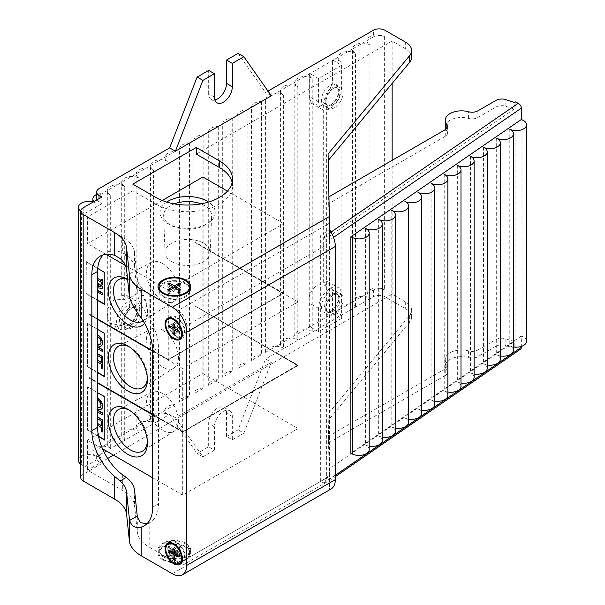 <?xml version="1.0" encoding="UTF-8"?>
<svg xmlns="http://www.w3.org/2000/svg" width="605" height="605" viewBox="0 0 605 605"><rect width="100%" height="100%" fill="white"/><g stroke="black" fill="none" stroke-linecap="round" stroke-linejoin="round"><path stroke-width="0.45" stroke-dasharray="3.02 2.27" d="M128.177 328.394A16.32 9.423 120 0 0 138.84 314.01A16.32 9.423 120 0 0 136.337 300.935A16.32 9.423 120 0 0 123.76 305.306A16.32 9.423 120 0 0 116.636 321.731A16.32 9.423 120 0 0 120.017 329.203A16.32 9.423 120 0 0 128.177 328.394M124.713 299.747L121.726 295.807L125.727 294.809L129.939 300.027L129.5 307.393L121.726 322.004L124.713 326.397L109.407 323.078L107.425 317.844L108.197 307.733L114.458 299.059L124.713 299.747L124.713 186.484A10.202 5.891 0 0 0 117.317 184.759A10.202 5.891 0 0 0 107.304 190.537L175.011 151.447L175.011 404.624A10.202 5.891 0 0 0 164.999 410.402A10.202 5.891 0 0 0 164.999 410.508A10.202 5.891 0 0 0 167.986 414.675A10.202 5.891 0 0 0 160.59 412.95A10.202 5.891 0 0 0 150.577 418.728A10.202 5.891 0 0 0 150.577 418.841A10.202 5.891 0 0 0 153.564 423.001A10.202 5.891 0 0 0 146.16 421.277A10.202 5.891 0 0 0 136.155 427.062A10.202 5.891 0 0 0 136.148 427.168A10.202 5.891 0 0 0 139.135 431.327A10.202 5.891 0 0 0 131.739 429.611A10.202 5.891 0 0 0 121.726 435.388A10.202 5.891 0 0 0 121.726 435.494A10.202 5.891 0 0 0 124.713 439.661A10.202 5.891 0 0 0 117.317 437.937A10.202 5.891 0 0 0 107.304 443.715A10.202 5.891 0 0 0 107.304 443.82A10.202 5.891 0 0 0 110.291 447.987A10.202 5.891 0 0 0 102.888 446.263A10.202 5.891 0 0 0 92.875 452.154A10.202 5.891 0 0 0 95.862 456.314A10.202 5.891 0 0 0 84.745 455.036A10.202 5.891 0 0 0 78.453 460.481M124.713 326.397L124.713 439.661M107.304 443.82L107.304 190.651A10.202 5.891 180 0 0 110.291 194.81L110.291 447.987M107.304 190.651A10.202 5.891 180 0 1 107.304 190.537L102.888 193.086A10.202 5.891 0 0 0 96.649 194.402M93.934 201.586A10.202 5.891 0 0 0 95.862 203.136L95.862 456.314M110.291 194.81A10.202 5.891 0 0 0 102.888 193.086L99.038 195.309A8.16 4.711 180 0 0 96.649 198.644M80.783 464.224A10.202 5.891 0 0 0 81.441 464.64L84.904 466.644L101.92 456.813L101.92 463.475L83.172 474.305A8.16 4.711 0 0 0 80.783 477.632M95.862 203.136A10.202 5.891 0 0 0 93.178 202.025M80.783 211.047A10.202 5.891 0 0 0 81.441 211.47L84.904 213.467L84.904 466.644M341.659 318.404L341.659 295.081A16.32 9.423 120 0 0 338.278 287.609A16.32 9.423 120 0 0 325.702 291.988A16.32 9.423 120 0 0 318.578 308.406L318.578 331.729L341.659 318.404L333.007 313.405L373.398 290.09A8.16 4.711 0 0 1 384.931 290.09L384.356 289.757A10.202 5.891 0 0 0 373.33 288.456A10.202 5.891 0 0 0 366.948 293.811A10.202 5.891 0 0 0 366.948 293.917A10.202 5.891 0 0 0 369.935 298.084A10.202 5.891 0 0 0 362.531 296.359A10.202 5.891 0 0 0 352.526 302.137A10.202 5.891 0 0 0 352.518 302.243A10.202 5.891 0 0 0 355.506 306.41A10.202 5.891 0 0 0 348.109 304.686A10.202 5.891 0 0 0 338.097 310.463A10.202 5.891 0 0 0 338.097 310.577A10.202 5.891 0 0 0 341.084 314.736A10.202 5.891 0 0 0 333.68 313.012A10.202 5.891 0 0 0 332.432 313.072L333.007 313.405L309.926 326.73L309.352 326.397A10.202 5.891 0 0 0 309.246 327.123A10.202 5.891 0 0 0 309.246 327.229A10.202 5.891 0 0 0 312.233 331.396A10.202 5.891 0 0 0 304.837 329.672A10.202 5.891 0 0 0 294.824 335.45A10.202 5.891 0 0 0 294.824 335.556A10.202 5.891 0 0 0 297.811 339.723A10.202 5.891 0 0 0 290.408 337.998A10.202 5.891 0 0 0 280.402 343.776A10.202 5.891 0 0 0 280.395 343.89A10.202 5.891 0 0 0 283.382 348.049A10.202 5.891 0 0 0 275.986 346.325A10.202 5.891 0 0 0 265.973 352.102A10.202 5.891 0 0 0 265.973 352.216A10.202 5.891 0 0 0 265.996 352.579L265.996 99.401A10.202 5.891 180 0 1 265.973 99.038A10.202 5.891 180 0 1 265.973 98.933L275.986 93.155A10.202 5.891 0 0 0 265.973 98.933L265.572 99.159L265.996 99.401M373.398 36.913A8.16 4.711 180 0 1 384.931 36.913L384.356 36.58A10.202 5.891 0 0 0 373.33 35.279A10.202 5.891 0 0 0 366.948 40.633L373.398 36.913L373.398 30.25M103.364 254.773A40.8 23.557 60 0 1 104.771 253.586A40.8 23.557 60 0 1 106.049 252.754A40.8 23.557 60 0 1 122.694 252.89L126.203 254.917A40.8 23.557 180 0 1 134.567 267.841L137.297 293.97C138.658 300.473 142.614 308.49 149.178 318.026A40.8 23.557 60 0 1 158.465 347.883L158.465 503.783A40.8 23.557 60 0 1 150.017 522.463A40.8 23.557 60 0 1 149.178 522.909L149.178 547.056L178.082 563.747A12.236 7.063 60 0 0 184.207 564.352L329.483 480.476L328.099 413.843L409.653 315.477A20.396 11.775 0 0 0 411.65 310.388A20.396 11.775 0 0 0 405.675 302.061L392.146 294.249L113.46 455.149M329.543 229.787L329.543 240.117L329.347 223.237L178.082 310.569L149.178 293.879A40.8 23.557 0 0 1 137.297 278.64L134.567 252.519A40.8 23.557 0 0 0 122.694 237.281L122.694 252.89M152.694 414.841L182.702 432.159L298.099 365.541L202.894 310.577L202.894 373.535L87.498 440.16L102.54 448.842M87.498 440.16L87.498 470.138L122.694 490.458A40.8 23.557 0 0 1 134.567 505.697L137.297 531.818A40.8 23.557 0 0 0 149.178 547.056M107.698 458.477L87.498 470.138M411.65 57.218A20.396 11.775 0 0 0 405.675 48.892L392.146 41.079L392.146 83.414M392.146 160.333L392.146 294.249M392.146 41.079L196.292 154.154M132.82 184.132L132.82 190.794L87.498 216.961L87.498 243.611L162.2 200.489M202.894 176.993L202.894 310.236L195.68 306.41L298.099 365.208L298.099 301.91L182.702 368.536L152.694 351.21L158.465 347.883M334.452 107.698A12.236 7.063 -60 0 1 325.793 102.706A12.236 7.063 -60 0 1 334.452 87.71A12.236 7.063 -60 0 1 343.103 92.709A12.236 7.063 -60 0 1 334.452 107.698M334.452 314.237A12.236 7.063 -60 0 1 325.793 309.238A12.236 7.063 -60 0 1 334.452 294.249A12.236 7.063 -60 0 1 343.103 299.248A12.236 7.063 -60 0 1 334.452 314.237M331.086 488.969A20.396 11.775 60 0 1 329.543 489.627L328.099 420.505L409.653 322.14A20.396 11.775 0 0 0 411.65 317.05A20.396 11.775 0 0 0 405.675 308.724L384.931 296.752A8.16 4.711 0 0 0 373.398 296.752L265.572 358.999L271.342 362.334L175.412 417.715L169.642 414.387L99.038 455.149A8.16 4.711 0 0 0 96.649 458.477A8.16 4.711 0 0 0 99.038 461.812L101.92 463.475M268.015 91.09L265.572 92.497L238.09 53.399M271.342 95.832L265.572 92.497M162.798 559.912A16.32 9.423 0 0 0 180.577 561.954A16.32 9.423 0 0 0 190.658 553.25A16.32 9.423 0 0 0 174.338 543.827A16.32 9.423 0 0 0 158.018 553.25A16.32 9.423 0 0 0 162.798 559.912M328.099 154.003L328.228 160.514M329.347 223.237L328.099 160.665M146.97 523.733L149.178 522.909M178.082 310.569A12.236 7.063 60 0 1 186.741 325.558L186.741 558.748A12.236 7.063 60 0 1 184.207 564.352M326.647 244.783L326.647 477.973L324.605 483.198A4.076 2.549 55.5 0 1 323.796 482.919L320.673 481.406L320.673 235.564L323.796 237.077A4.076 2.549 55.5 0 1 324.605 237.584L326.647 244.783L186.741 325.558M87.498 216.961L122.694 237.281M155.901 197.457L155.901 204.119L132.82 190.794M155.901 204.119A44.876 25.909 0 0 0 204.808 209.738A44.876 25.909 0 0 0 232.517 185.803A44.876 25.909 0 0 0 232.138 182.468M324.605 237.584L329.506 235.216M328.954 196.822L329.377 229.575L320.673 235.564M333.521 237.379L329.543 240.117L329.543 489.627M179.428 148.898L189.441 143.12A10.202 5.891 0 0 0 179.428 148.898L179.428 402.075A10.202 5.891 0 0 1 189.441 396.298L179.428 402.075M189.441 143.12L189.441 396.298M193.85 140.572L203.862 134.794A10.202 5.891 0 0 0 193.85 140.572L193.85 393.749A10.202 5.891 0 0 1 203.862 387.964L193.85 393.749M203.862 134.794L203.862 387.964M208.279 132.245L218.284 126.46A10.202 5.891 0 0 0 208.279 132.245L208.279 385.415A10.202 5.891 0 0 1 218.284 379.637L208.279 385.415M218.284 126.46L218.284 379.637M222.701 123.912L232.713 118.134A10.202 5.891 0 0 0 222.701 123.912L222.701 377.089A10.202 5.891 0 0 1 232.713 371.311L222.701 377.089M232.713 118.134L232.713 371.311M237.122 115.585L247.135 109.807A10.202 5.891 0 0 0 237.122 115.585L237.122 368.763A10.202 5.891 0 0 1 247.135 362.985L237.122 368.763M247.135 109.807L247.135 362.985M251.551 107.259L261.564 101.481A10.202 5.891 0 0 0 251.551 107.259L251.551 360.436A10.202 5.891 0 0 1 261.564 354.651L251.551 360.436M261.564 101.481L261.564 354.651M283.382 94.879A10.202 5.891 0 0 0 275.986 93.155L290.408 84.821A10.202 5.891 0 0 0 280.402 90.606A10.202 5.891 180 0 0 280.395 90.712A10.202 5.891 180 0 0 283.382 94.879L283.382 348.049M297.811 86.545A10.202 5.891 0 0 0 290.408 84.821L304.837 76.495A10.202 5.891 0 0 0 294.824 82.272A10.202 5.891 180 0 0 294.824 82.386A10.202 5.891 180 0 0 297.811 86.545L297.811 339.723M312.233 331.396L312.233 78.219A10.202 5.891 0 0 0 304.837 76.495L348.109 51.508A10.202 5.891 0 0 0 338.097 57.294A10.202 5.891 180 0 0 338.097 57.399A10.202 5.891 180 0 0 341.084 61.566L341.084 314.736M341.084 61.566A10.202 5.891 0 0 0 333.68 59.842A10.202 5.891 0 0 0 332.432 59.895L332.432 83.218L323.675 102.147L326.662 106.533L311.348 103.213L309.352 96.543L309.352 73.22A10.202 5.891 0 0 0 309.246 73.946A10.202 5.891 180 0 0 309.246 74.052A10.202 5.891 180 0 0 312.233 78.219M326.662 106.533L326.662 286.422L323.675 282.482L327.668 281.484L332.432 289.757L332.432 313.072M318.578 308.406L309.352 303.082C306.947 293.886 316.4 279.578 326.662 286.422M309.352 303.082L309.352 326.397M520.527 349.183A4.076 2.549 55.5 0 1 518.213 349.153L515.089 347.633L514.174 348.268L505.825 345.485A8.16 4.711 0 0 0 495.979 346.234L477.882 356.685A8.16 4.711 0 0 1 468.595 357.6A16.32 9.423 0 0 0 445.242 366.108A16.32 9.423 0 0 0 446.83 370.169A8.16 4.711 0 0 1 447.632 372.196L447.632 365.533A8.16 4.711 0 0 0 446.83 363.507L446.83 370.169M324.605 483.198L329.528 480.597L329.543 479.296L335.314 475.333M447.632 365.533A8.16 4.711 0 0 1 445.242 368.868L445.242 375.531L328.681 442.822L329.377 475.417L320.673 481.406M445.242 375.531A8.16 4.711 0 0 0 447.632 372.196M329.377 475.417L329.377 468.754L514.174 341.606L514.174 348.268M329.377 229.575L329.377 236.237L514.174 109.082L514.174 102.419M515.089 347.633L515.089 101.791M496.682 138.28L496.682 354.81A10.202 5.891 0 0 0 500.32 355.944M513.433 350.295A10.202 5.891 0 0 0 509.788 345.788A10.202 5.891 0 0 0 513.433 346.922M509.788 129.258L509.788 345.788M526.547 341.273A10.202 5.891 0 0 0 522.902 336.766L521.344 336.009L521.344 346.408M369.194 449.538A10.202 5.891 0 0 0 365.556 445.03A10.202 5.891 0 0 0 369.194 446.165M365.556 228.501L365.556 445.03M382.307 440.516A10.202 5.891 0 0 0 378.662 436.008A10.202 5.891 0 0 0 382.307 437.143M378.662 219.479L378.662 436.008M395.42 431.494A10.202 5.891 0 0 0 391.775 426.986A10.202 5.891 0 0 0 395.42 428.121M391.775 210.457L391.775 426.986M408.534 422.471A10.202 5.891 0 0 0 404.889 417.964A10.202 5.891 0 0 0 408.534 419.099M404.889 201.435L404.889 417.964M421.647 413.449A10.202 5.891 0 0 0 418.002 408.942A10.202 5.891 0 0 0 421.647 410.077M418.002 192.413L418.002 408.942M434.761 404.427A10.202 5.891 0 0 0 431.115 399.92A10.202 5.891 0 0 0 434.761 401.055M431.115 183.391L431.115 399.92M447.874 395.405A10.202 5.891 0 0 0 444.229 390.898A10.202 5.891 0 0 0 447.874 392.032M444.229 174.369L444.229 390.898M460.987 386.383A10.202 5.891 0 0 0 457.342 381.876A10.202 5.891 0 0 0 460.987 383.01M457.342 165.346L457.342 381.876M474.101 377.361A10.202 5.891 0 0 0 470.456 372.854A10.202 5.891 0 0 0 474.101 373.988M470.456 156.324L470.456 372.854M487.207 368.339A10.202 5.891 0 0 0 483.569 363.832A10.202 5.891 0 0 0 487.207 364.966M483.569 147.302L483.569 363.832M500.32 359.317A10.202 5.891 0 0 0 496.682 354.81M521.344 336.009L350.877 453.296M514.174 109.082L505.825 106.299A8.16 4.711 0 0 0 495.979 107.047L477.882 117.499L477.882 110.836M445.242 126.921A16.32 9.423 0 0 1 468.595 118.421A8.16 4.711 0 0 0 477.882 117.499M445.787 129.334A16.32 9.423 0 0 0 446.83 130.982L446.83 128.381M328.681 196.98L328.681 203.643L445.242 136.344A8.16 4.711 0 0 0 447.632 133.009A8.16 4.711 0 0 0 446.83 130.982M328.681 203.643L329.377 236.237M514.174 341.606L505.825 338.823A8.16 4.711 0 0 0 495.979 339.571L477.882 350.023L477.882 356.685M445.242 366.108L445.242 359.446A16.32 9.423 0 0 1 468.595 350.938A8.16 4.711 0 0 0 477.882 350.023M445.242 359.446A16.32 9.423 0 0 0 446.83 363.507M445.242 368.868L328.681 436.16L328.681 442.822M328.681 436.16L329.377 468.754M362.531 43.182L366.948 40.633A10.202 5.891 180 0 0 366.948 40.747A10.202 5.891 180 0 0 369.935 44.906A10.202 5.891 0 0 0 362.531 43.182A10.202 5.891 0 0 0 352.526 48.96L362.531 43.182M369.935 44.906L369.935 298.084M352.518 302.243L352.518 49.073A10.202 5.891 180 0 0 355.506 53.232L355.506 306.41M352.518 49.073A10.202 5.891 180 0 1 352.526 48.96L348.109 51.508A10.202 5.891 0 0 1 355.506 53.232M175.011 404.624L99.038 448.486A8.16 4.711 0 0 0 96.649 451.814A8.16 4.711 0 0 0 99.038 455.149L101.92 456.813M124.713 186.484A10.202 5.891 180 0 1 121.726 182.317A10.202 5.891 180 0 1 121.726 182.211A10.202 5.891 0 0 1 131.739 176.433A10.202 5.891 0 0 1 139.135 178.157A10.202 5.891 180 0 1 136.148 173.99A10.202 5.891 180 0 1 136.155 173.885A10.202 5.891 0 0 1 146.16 168.107A10.202 5.891 0 0 1 153.564 169.831A10.202 5.891 180 0 1 150.577 165.664A10.202 5.891 180 0 1 150.577 165.558A10.202 5.891 0 0 1 160.59 159.773A10.202 5.891 0 0 1 167.986 161.497A10.202 5.891 180 0 1 164.999 157.338A10.202 5.891 180 0 1 164.999 157.224A10.202 5.891 0 0 1 175.011 151.447M341.659 65.227L318.578 78.552L318.578 101.874A16.32 9.423 120 0 0 321.958 109.339A16.32 9.423 120 0 0 334.535 104.968A16.32 9.423 120 0 0 341.659 88.549L341.659 65.227L332.432 59.895M318.578 78.552L309.352 73.22M318.578 331.729L309.926 326.73L265.572 352.337L265.996 352.579M330.118 311.741A12.236 7.063 -60 0 1 321.467 306.743A12.236 7.063 -60 0 1 330.118 291.754A12.236 7.063 -60 0 1 338.777 296.752A12.236 7.063 -60 0 1 330.118 311.741L331.684 310.841A10.028 5.793 -60 0 1 326.67 311.333A10.028 5.793 -60 0 1 326.67 299.755A10.028 5.793 -60 0 1 336.698 293.962A10.028 5.793 -60 0 1 338.777 298.552A10.028 5.793 -60 0 1 331.684 310.841L330.118 311.741M330.118 105.202A12.236 7.063 -60 0 1 321.467 100.203A12.236 7.063 -60 0 1 330.118 85.214A12.236 7.063 -60 0 1 338.777 90.213A12.236 7.063 -60 0 1 330.118 105.202L331.684 104.302A10.028 5.793 -60 0 1 326.67 104.801A10.028 5.793 -60 0 1 326.67 93.215A10.028 5.793 -60 0 1 336.698 87.422A10.028 5.793 -60 0 1 338.777 92.013A10.028 5.793 -60 0 1 331.684 104.302L330.118 105.202M332.886 311.53A10.028 5.793 -60 0 1 327.872 312.029A10.028 5.793 -60 0 1 325.793 307.438A10.028 5.793 -60 0 1 332.886 295.157A10.028 5.793 -60 0 1 337.9 294.658A10.028 5.793 -60 0 1 339.443 302.697A10.028 5.793 -60 0 1 332.886 311.53M332.886 104.998A10.028 5.793 -60 0 1 327.872 105.489A10.028 5.793 -60 0 1 325.793 100.899A10.028 5.793 -60 0 1 332.886 88.617A10.028 5.793 -60 0 1 337.9 88.118A10.028 5.793 -60 0 1 339.443 96.157A10.028 5.793 -60 0 1 332.886 104.998M128.177 325.066A12.236 7.063 -60 0 1 119.518 320.068A12.236 7.063 -60 0 1 128.177 305.079A12.236 7.063 -60 0 1 136.828 310.07A12.236 7.063 -60 0 1 128.177 325.066L129.735 324.159A10.028 5.793 -60 0 1 124.721 324.658A10.028 5.793 -60 0 1 124.721 313.08A10.028 5.793 -60 0 1 134.756 307.287A10.028 5.793 -60 0 1 136.828 311.877A10.028 5.793 -60 0 1 129.735 324.159L128.177 325.066M130.945 324.855A10.028 5.793 -60 0 1 125.923 325.354A10.028 5.793 -60 0 1 123.851 320.763A10.028 5.793 -60 0 1 130.945 308.474A10.028 5.793 -60 0 1 135.959 307.983A10.028 5.793 -60 0 1 137.494 316.014A10.028 5.793 -60 0 1 130.945 324.855M132.503 327.562A12.236 7.063 -60 0 1 123.851 322.563A12.236 7.063 -60 0 1 132.503 307.574A12.236 7.063 -60 0 1 141.162 312.573A12.236 7.063 -60 0 1 132.503 327.562M163.516 296.329A15.299 8.833 0 0 0 180.192 298.242A15.299 8.833 0 0 0 189.637 290.082A15.299 8.833 0 0 0 174.338 281.249A15.299 8.833 0 0 0 159.032 290.082A15.299 8.833 0 0 0 163.516 296.329M158.276 288.419A16.32 9.423 0 0 0 158.018 290.082A16.32 9.423 0 0 0 162.798 296.745A16.32 9.423 0 0 0 180.577 298.787A16.32 9.423 0 0 0 190.658 290.082A16.32 9.423 0 0 0 190.401 288.419M189.637 286.808A16.32 9.423 0 0 0 174.338 280.659A16.32 9.423 0 0 0 159.032 286.808M179.382 284.668L179.382 286.339L174.338 289.25L169.287 286.339L167.842 287.171L172.894 290.082L167.842 293.001L169.287 293.833L174.338 290.914L179.382 293.833L180.827 293.001L175.775 290.082L180.827 287.171L179.382 286.339M180.827 283.836L180.827 287.171M174.338 290.914L174.338 289.25M169.287 284.668L169.287 286.339M167.842 283.836L167.842 287.171M172.894 288.419L172.894 290.082M167.842 289.666L167.842 293.001M169.287 290.498L169.287 293.833M179.382 290.498L179.382 293.833M180.827 289.666L180.827 293.001M175.775 288.419L175.775 290.082M163.516 556.169A15.299 8.833 0 0 0 180.192 558.082A15.299 8.833 0 0 0 189.637 549.922A15.299 8.833 0 0 0 174.338 541.089A15.299 8.833 0 0 0 159.032 549.922A15.299 8.833 0 0 0 163.516 556.169M163.516 559.496A15.299 8.833 0 0 0 180.192 561.417A15.299 8.833 0 0 0 189.637 553.25A15.299 8.833 0 0 0 174.338 544.417A15.299 8.833 0 0 0 159.032 553.25A15.299 8.833 0 0 0 163.516 559.496M162.798 556.585A16.32 9.423 0 0 0 180.577 558.627A16.32 9.423 0 0 0 190.658 549.922A16.32 9.423 0 0 0 174.338 540.499A16.32 9.423 0 0 0 158.018 549.922A16.32 9.423 0 0 0 162.798 556.585M179.382 549.506L180.827 550.338L175.775 553.25L180.827 556.169L179.382 557.001L174.338 554.089L169.287 557.001L167.842 556.169L172.894 553.25L167.842 550.338L169.287 549.506L174.338 552.418L179.382 549.506L179.382 546.171L174.338 549.09L174.338 552.418M174.338 549.09L169.287 546.171L167.842 547.003L172.894 549.922L167.842 552.834L169.287 553.666L174.338 550.754L179.382 553.666L180.827 552.834L175.775 549.922L180.827 547.003L180.827 550.338M180.827 547.003L179.382 546.171M169.287 546.171L169.287 549.506M167.842 547.003L167.842 550.338M172.894 549.922L172.894 553.25M167.842 552.834L167.842 556.169M169.287 553.666L169.287 557.001M174.338 550.754L174.338 554.089M179.382 553.666L179.382 557.001M180.827 552.834L180.827 556.169M175.775 549.922L175.775 553.25M176.645 561.251A11.223 6.481 -120 0 0 182.256 561.803A11.223 6.481 -120 0 0 183.973 552.811A11.223 6.481 -120 0 0 176.645 542.927A11.223 6.481 -120 0 0 171.034 542.367A11.223 6.481 -120 0 0 169.317 551.359A11.223 6.481 -120 0 0 176.645 561.251M168.591 543.782A12.236 7.063 -120 0 0 176.645 562.083A12.236 7.063 -120 0 0 179.806 563.217M181.145 563.217A12.236 7.063 -120 0 0 182.763 562.688A12.236 7.063 -120 0 0 184.638 552.879A12.236 7.063 -120 0 0 176.645 542.095A12.236 7.063 -120 0 0 170.519 541.49A12.236 7.063 -120 0 0 169.256 542.617M176.645 336.388A11.223 6.481 -120 0 0 182.256 336.947A11.223 6.481 -120 0 0 183.973 327.955A11.223 6.481 -120 0 0 176.645 318.064A11.223 6.481 -120 0 0 171.034 317.512A11.223 6.481 -120 0 0 169.317 326.503A11.223 6.481 -120 0 0 176.645 336.388M168.591 318.926A12.236 7.063 -120 0 0 176.645 337.219A12.236 7.063 -120 0 0 179.806 338.354M181.145 338.361A12.236 7.063 -120 0 0 182.763 337.824A12.236 7.063 -120 0 0 184.638 328.016A12.236 7.063 -120 0 0 176.645 317.232A12.236 7.063 -120 0 0 170.519 316.627A12.236 7.063 -120 0 0 169.256 317.761M174.482 549.174L177.363 547.502L175.919 546.67L175.919 550.837L172.312 548.758L172.312 550.421L174.482 551.669L175.919 550.837M174.482 551.669L175.919 552.501L174.482 553.333L177.363 551.669L177.363 547.502M173.038 548.342L175.919 546.67M169.43 550.421L172.312 548.758M170.875 551.253L172.312 550.421M174.482 557.5L175.919 556.668L177.363 557.5L177.363 553.333L180.971 555.42L180.971 553.749L177.363 551.669M175.919 552.501L175.919 556.668M174.482 559.164L177.363 557.5M175.919 554.165L177.363 553.333M178.082 557.084L180.971 555.42M178.082 555.42L180.971 553.749M174.482 324.31L177.363 322.647L175.919 321.815L175.919 325.982L172.312 323.894L172.312 325.558L174.482 326.813L175.919 325.982M174.482 326.813L175.919 327.645L174.482 328.477L177.363 326.813L177.363 322.647M173.038 323.478L175.919 321.815M169.43 325.558L172.312 323.894M170.875 326.397L172.312 325.558M174.482 332.644L175.919 331.805L177.363 332.644L177.363 328.477L180.971 330.557L180.971 328.893L177.363 326.813M175.919 327.645L175.919 331.805M174.482 334.308L177.363 332.644M175.919 329.309L177.363 328.477M178.082 332.221L180.971 330.557M178.082 330.557L180.971 328.893M127.579 279.2A27.603 15.934 60 0 1 127.889 279.374L127.889 279.374A27.603 15.934 60 0 1 147.408 313.178A27.603 15.934 60 0 1 144.535 323.282M283.095 293.584L195.392 242.613L283.095 293.584L168.273 359.877L152.694 350.877L168.273 359.877L168.273 290.249L125.416 265.504M105.951 254.266L87.498 243.611M283.095 293.251L168.273 359.544L283.677 293.251L283.677 223.623L168.273 290.249M166.708 202.062A27.603 15.934 0 0 0 168.114 223.721A27.603 15.934 0 0 0 207.152 223.721A27.603 15.934 0 0 0 208.566 202.062M174.293 203.877A23.996 13.854 0 0 0 163.645 215.698A23.996 13.854 0 0 0 170.663 225.189L168.114 223.721L170.663 225.189A23.996 13.854 0 0 0 204.603 225.189A23.996 13.854 0 0 0 211.629 215.698A23.996 13.854 0 0 0 200.973 203.877M283.677 223.623L227.404 191.142M283.677 293.251L195.68 242.446L195.392 242.945M168.273 359.544L89.23 313.904L97.594 319.069L88.943 314.403L97.594 319.402M298.099 301.91L195.68 242.779M297.524 365.541L195.392 306.243L297.524 365.541L182.702 431.826L298.099 365.208M297.524 365.208L182.702 431.826L152.694 414.508L182.702 431.826L182.702 368.536M104.809 376.529L104.809 333.559M97.594 329.392L87.498 323.562L87.498 366.872L97.594 372.703M105.096 333.393L87.498 323.562M87.785 323.395L87.498 366.872M87.785 366.706L97.594 372.37M100.218 344.26A4.386 2.533 -120 0 0 100.362 344.185A4.386 2.533 -120 0 0 101.035 340.668A4.386 2.533 -120 0 0 98.169 336.803L97.594 336.803M97.594 345.553L98.169 345.553A6.322 3.653 -120 0 0 101.186 345.939M97.594 348.684L102.646 351.263M97.594 355.543L102.646 358.122M101.459 358.478L101.171 362.206M97.594 362.04L101.459 363.938L101.459 367.84L102.646 368.521M104.809 304.239L104.809 272.598M97.715 268.499L86.054 261.768L86.054 293.75L97.594 300.413M105.096 272.431L86.054 261.768M86.341 261.602L86.054 293.75M86.341 293.584L97.594 300.08M101.602 279.139L101.315 280.478M97.594 280.191L101.602 282.172L101.602 283.669L102.646 284.274M97.594 287.746L102.646 288.404M97.594 291.95L102.646 294.529M97.594 285.053L100.438 286.694M202.894 373.535L298.099 428.499L182.702 495.124L182.702 432.159M152.694 477.799L182.702 495.124M182.702 431.494L89.23 377.528L97.594 382.693L88.943 378.027L97.594 383.026M104.809 439.827L104.809 396.85M97.594 392.69L87.498 386.86L87.498 430.163L98.585 436.568M105.096 396.683L87.498 386.86M87.785 386.693L87.498 430.163M87.785 429.996L98.509 436.19M100.218 407.551A4.386 2.533 -120 0 0 100.362 407.483A4.386 2.533 -120 0 0 101.035 403.966A4.386 2.533 -120 0 0 98.169 400.102L97.594 400.102M97.594 408.844L98.169 408.844A6.322 3.653 -120 0 0 101.186 409.237M97.594 411.975L102.646 414.554M97.594 418.841L102.646 421.42M101.459 421.768L101.171 425.496M97.594 425.33L101.459 427.236L101.459 431.131L102.646 431.811M171.669 261.647A22.582 13.038 0 0 0 196.043 264.529A22.582 13.038 0 0 0 210.215 252.716A22.582 13.038 0 0 0 187.633 239.391A22.582 13.038 0 0 0 165.059 252.716A22.582 13.038 0 0 0 171.669 261.647M127.61 279.487A23.996 13.854 60 0 1 130.438 280.841L130.438 280.841A23.996 13.854 60 0 1 147.408 310.236A23.996 13.854 60 0 1 143.075 320.816M130.438 280.841L127.889 279.374L130.438 280.841M162.503 263.485A22.582 13.038 60 0 1 177.189 283.155A22.582 13.038 60 0 1 174.043 301.335A22.582 13.038 60 0 1 162.503 300.36A22.582 13.038 60 0 1 147.688 280.236A22.582 13.038 60 0 1 151.469 262.23A22.582 13.038 60 0 1 162.503 263.485M129.205 346.809A23.996 13.854 60 0 1 130.438 347.467L130.438 347.467A23.996 13.854 60 0 1 147.408 376.862A23.996 13.854 60 0 1 147.363 378.254M130.438 347.467L127.889 345.999L130.438 347.467M162.503 330.111A22.582 13.038 60 0 1 177.189 349.781A22.582 13.038 60 0 1 174.043 367.961A22.582 13.038 60 0 1 162.503 366.985A22.582 13.038 60 0 1 147.688 346.862A22.582 13.038 60 0 1 151.469 328.855A22.582 13.038 60 0 1 162.503 330.111M129.205 410.107A23.996 13.854 60 0 1 130.438 410.765L130.438 410.765A23.996 13.854 60 0 1 147.408 440.153A23.996 13.854 60 0 1 147.363 441.552M130.438 410.765L127.889 409.29L130.438 410.765M162.503 393.401A22.582 13.038 60 0 1 177.189 413.079A22.582 13.038 60 0 1 174.043 431.252A22.582 13.038 60 0 1 162.503 430.284A22.582 13.038 60 0 1 147.688 410.152A22.582 13.038 60 0 1 151.469 392.146A22.582 13.038 60 0 1 162.503 393.401M265.572 352.337L265.572 99.159M175.412 417.715L202.894 456.813L197.124 453.485L208.665 446.823L208.665 423.5A12.644 7.305 120 0 1 214.185 410.772A12.644 7.305 120 0 1 223.933 407.384L229.703 410.719A12.644 7.305 120 0 0 219.955 414.107A12.644 7.305 120 0 0 214.435 426.835L208.665 423.5M202.894 456.813L214.435 450.15L208.665 446.823M214.435 450.15L214.435 426.835M232.32 416.505L226.55 413.177L226.55 436.492L232.32 439.827L232.32 416.505A12.644 7.305 120 0 0 229.703 410.719M226.55 413.177A12.644 7.305 120 0 0 223.933 407.384M226.55 436.492L238.09 429.83L265.572 358.999M232.32 439.827L243.86 433.165L238.09 429.83M243.86 433.165L271.342 362.334M169.642 414.387L197.124 453.485M214.435 97.042L208.665 93.707A12.644 7.305 120 0 0 211.289 99.5A12.644 7.305 120 0 0 214.866 99.961M208.665 93.707L208.665 70.392M139.135 178.157L139.135 431.327M298.099 428.499L298.099 365.541M167.986 161.497L167.986 414.675M153.564 169.831L153.564 423.001M328.099 413.843L328.099 420.505M101.92 196.98L101.92 203.643L99.038 201.972A8.16 4.711 180 0 1 96.929 199.862M84.904 213.467L101.92 203.643M81.441 211.47L81.441 464.64M120.055 258.464L126.203 254.917M129.659 297.887L137.252 293.508M134.567 252.519L134.567 267.841M122.694 474.849L122.694 490.458M172.312 573.737L329.347 483.077M405.675 42.229L405.675 48.892M152.694 507.119L158.465 503.783M137.297 516.489L137.297 531.818M149.178 293.879L149.178 318.026M326.647 477.973L186.741 558.748M329.347 476.415L178.082 563.747M331.018 232.108L323.796 237.077M341.659 295.081L332.432 289.757M518.213 349.153L323.796 482.919M522.902 120.236L522.902 336.766M505.825 106.299L505.825 99.636M495.979 107.047L495.979 100.385M468.595 118.421L468.595 111.759M445.242 136.344L445.242 129.682M505.825 338.823L505.825 345.485M495.979 339.571L495.979 346.234M468.595 350.938L468.595 357.6M384.356 36.58L384.356 289.757M341.659 88.549L332.432 83.218M318.578 101.874L309.352 96.543M409.653 315.477L409.653 322.14M405.675 302.061L405.675 308.724M99.038 198.644L99.038 201.972M99.038 448.486L99.038 461.812M99.038 188.647L99.038 195.309M373.398 290.09L373.398 296.752M384.931 30.25L384.931 36.913M384.931 290.09L384.931 296.752M83.172 207.802L83.172 474.305M137.297 278.64L137.297 293.97M134.567 490.368L134.567 505.697M109.407 323.078L120.017 329.203M125.727 294.809L136.337 300.935M92.875 452.154L92.875 201.941M106.049 252.754L100.279 256.081M150.017 522.463L144.247 525.79M265.973 352.216L265.973 99.038M280.395 343.89L280.395 90.712M294.824 335.556L294.824 82.386M309.246 327.229L309.246 74.052M327.668 281.484L338.278 287.609M329.528 480.597L335.314 476.619M447.632 126.347L447.632 133.009M366.948 293.917L366.948 40.747M338.097 310.577L338.097 57.399M311.348 103.213L321.958 109.339M325.793 307.438L325.793 309.238M332.886 295.157L334.452 294.249M326.67 311.333L327.872 312.029M336.698 293.962L337.9 294.658M338.777 298.552L338.777 296.752M325.793 100.899L325.793 102.706M332.886 88.617L334.452 87.71M326.67 104.801L327.872 105.489M336.698 87.422L337.9 88.118M338.777 92.013L338.777 90.213M123.851 320.763L123.851 322.563M130.945 308.474L132.503 307.574M124.721 324.658L125.923 325.354M134.756 307.287L135.959 307.983M136.828 311.877L136.828 310.07M190.658 290.082L190.658 286.755M158.018 290.082L158.018 286.755M189.637 553.25L189.637 549.922M159.032 553.25L159.032 549.922M190.658 553.25L190.658 549.922M158.018 553.25L158.018 549.922M171.034 542.367L170.595 542.625M182.256 561.803L181.81 562.06M170.519 541.49L167.638 543.154M182.763 562.688L179.874 564.352M171.034 317.512L170.595 317.761M182.256 336.947L181.81 337.197M170.519 316.627L167.638 318.291M182.763 337.824L179.874 339.496M210.215 252.716L211.629 215.698M165.059 252.716L163.645 215.698M204.603 225.189L207.152 223.721M147.408 310.236L147.408 313.178M151.469 262.23L118.709 279.51M174.043 301.335L142.697 321.066M147.408 376.862L147.408 379.804M151.469 328.855L118.709 346.136M174.043 367.961L142.697 387.692M147.408 440.153L147.408 443.102M151.469 392.146L118.709 409.426M174.043 431.252L142.697 450.982M211.289 99.5L217.051 102.827M232.517 185.803L232.517 179.141M121.726 435.494L121.726 322.004M121.726 295.807L121.726 182.317M164.999 410.508L164.999 157.338M323.675 282.482L323.675 102.147M136.148 427.168L136.148 173.99M150.577 418.841L150.577 165.664M411.65 317.05L411.65 310.388M96.649 458.477L96.649 451.814"/><path stroke-width="0.91" d="M96.649 194.402A10.202 5.891 0 0 0 92.875 198.977A10.202 5.891 0 0 0 93.934 201.586M93.178 202.025A10.202 5.891 0 0 0 78.453 207.303L78.453 460.481A10.202 5.891 0 0 0 80.783 464.224M78.453 207.303A10.202 5.891 0 0 0 80.783 211.047M175.412 151.22L271.342 95.832L243.86 56.734L232.32 63.396L232.32 86.712A12.644 7.305 120 0 1 226.799 99.439A12.644 7.305 120 0 1 217.051 102.827A12.644 7.305 120 0 1 214.435 97.042L214.435 73.719L202.894 80.382L175.412 151.22L169.642 147.885L99.038 188.647A8.16 4.711 0 0 0 96.649 191.982A8.16 4.711 0 0 0 99.038 195.309L101.92 196.98L83.172 207.802A8.16 4.711 0 0 0 80.783 211.137A8.16 4.711 0 0 0 83.172 214.465L114.731 232.691A40.8 23.557 0 0 1 126.611 247.921L129.341 274.05A40.8 23.557 0 0 0 141.215 289.281L141.215 317.98C135.301 310.108 131.444 303.407 129.659 297.887A40.8 23.557 180 0 1 129.341 296.034L126.611 269.913A40.8 23.557 180 0 0 120.055 258.464L114.731 255.386A40.8 23.557 60 0 0 100.279 256.081A40.8 23.557 60 0 0 91.824 274.761L91.824 430.662L97.594 427.334A40.8 23.557 60 0 0 98.585 436.568L104.809 440.16L104.809 396.85L97.594 392.69L97.594 398.181L98.169 398.514A6.322 3.653 -120 0 1 102.305 404.087A6.322 3.653 -120 0 1 101.337 409.154L101.043 409.32A6.322 3.653 -120 0 0 102.018 404.253A6.322 3.653 -120 0 0 97.881 398.687L97.594 398.181M91.824 274.761L97.594 271.433A40.8 23.557 60 0 1 97.715 268.499A40.8 23.557 60 0 1 103.364 254.773M146.97 523.733L140.443 522.69L137.297 516.489L134.567 490.368A40.8 23.557 0 0 0 126.203 477.443L122.694 474.849A40.8 23.557 60 0 1 102.54 448.842A40.8 23.557 60 0 1 98.585 436.568M141.215 317.98A40.8 23.557 60 0 1 152.694 351.21L152.694 507.119A40.8 23.557 60 0 1 144.247 525.79A40.8 23.557 60 0 1 141.215 527.084C135.278 528.452 131.421 526.229 129.659 520.413A40.8 23.557 0 0 1 129.341 518.561L126.611 492.44A40.8 23.557 0 0 0 120.055 480.99L114.731 476.483A40.8 23.557 60 0 1 91.824 430.662M113.46 455.149L107.698 458.477M392.146 83.414L392.146 160.333M196.292 147.491L219.365 160.817A44.876 25.909 0 0 1 232.517 179.141A44.876 25.909 0 0 1 204.808 203.076A44.876 25.909 0 0 1 155.901 197.457L132.82 184.132L196.292 147.491L196.292 154.154L219.365 167.479A44.876 25.909 0 0 1 232.138 182.468M227.404 191.142L202.894 176.993L162.2 200.489M141.215 289.281L172.312 307.242L329.347 216.575L329.543 229.787A20.396 11.775 60 0 1 335.314 246.447L335.314 479.636A20.396 11.775 60 0 1 331.086 488.969L182.513 574.75A20.396 11.775 60 0 1 172.312 573.737L141.215 555.783A40.8 23.557 0 0 1 129.341 540.545L126.611 514.424A40.8 23.557 0 0 0 114.731 499.185L83.172 480.967A8.16 4.711 0 0 1 80.783 477.632L80.783 211.137M172.312 307.242A20.396 11.775 60 0 1 186.741 332.221L186.741 565.41A20.396 11.775 60 0 1 182.513 574.75M162.798 293.417A16.32 9.423 0 0 0 180.577 295.459A16.32 9.423 0 0 0 190.658 286.755A16.32 9.423 0 0 0 174.338 277.332A16.32 9.423 0 0 0 158.018 286.755A16.32 9.423 0 0 0 162.798 293.417M329.347 216.575L328.099 154.003L409.653 55.637A20.396 11.775 0 0 0 411.65 50.555A20.396 11.775 0 0 0 405.675 42.229L384.931 30.25A8.16 4.711 0 0 0 373.398 30.25L268.015 91.09M328.228 160.514L409.653 62.3A20.396 11.775 0 0 0 411.65 57.218L411.65 50.555M173.756 318.895A12.236 7.063 60 0 1 181.757 329.687A12.236 7.063 60 0 1 179.874 339.496A12.236 7.063 60 0 1 167.638 332.425A12.236 7.063 60 0 1 167.638 318.291A12.236 7.063 60 0 1 173.756 318.895M173.756 543.759A12.236 7.063 60 0 1 181.757 554.543A12.236 7.063 60 0 1 179.874 564.352A12.236 7.063 60 0 1 167.638 557.288A12.236 7.063 60 0 1 167.638 543.154A12.236 7.063 60 0 1 173.756 543.759M328.954 196.822L445.242 129.682A8.16 4.711 0 0 0 447.632 126.347A8.16 4.711 0 0 0 446.83 124.32A16.32 9.423 0 0 1 445.242 120.259A16.32 9.423 0 0 1 468.595 111.759A8.16 4.711 0 0 0 477.882 110.836L495.979 100.385A8.16 4.711 0 0 1 505.825 99.636L514.174 102.419L515.089 101.791L518.213 103.304A4.076 2.549 55.5 0 1 521.344 108.151L521.344 119.472L350.877 236.767L352.443 237.523A10.202 5.891 0 0 0 363.31 238.347A10.202 5.891 0 0 0 369.194 233.008A10.202 5.891 0 0 0 365.556 228.501A10.202 5.891 0 0 0 376.423 229.325A10.202 5.891 0 0 0 382.307 223.986A10.202 5.891 0 0 0 378.662 219.479A10.202 5.891 0 0 0 389.529 220.303A10.202 5.891 0 0 0 395.42 214.964A10.202 5.891 0 0 0 391.775 210.457A10.202 5.891 0 0 0 402.643 211.281A10.202 5.891 0 0 0 408.534 205.942A10.202 5.891 0 0 0 404.889 201.435A10.202 5.891 0 0 0 415.756 202.259A10.202 5.891 0 0 0 421.647 196.92A10.202 5.891 0 0 0 418.002 192.413A10.202 5.891 0 0 0 428.869 193.237A10.202 5.891 0 0 0 434.761 187.898A10.202 5.891 0 0 0 431.115 183.391A10.202 5.891 0 0 0 441.983 184.215A10.202 5.891 0 0 0 447.874 178.876A10.202 5.891 0 0 0 444.229 174.369A10.202 5.891 0 0 0 455.096 175.193A10.202 5.891 0 0 0 460.987 169.854A10.202 5.891 0 0 0 457.342 165.346A10.202 5.891 0 0 0 468.209 166.171A10.202 5.891 0 0 0 474.101 160.832A10.202 5.891 0 0 0 470.456 156.324A10.202 5.891 0 0 0 481.323 157.149A10.202 5.891 0 0 0 487.207 151.81A10.202 5.891 0 0 0 483.569 147.302A10.202 5.891 0 0 0 494.436 148.127A10.202 5.891 0 0 0 500.32 142.788A10.202 5.891 0 0 0 496.682 138.28A10.202 5.891 0 0 0 507.542 139.105A10.202 5.891 0 0 0 513.433 133.766A10.202 5.891 0 0 0 509.788 129.258A10.202 5.891 0 0 0 520.655 130.083A10.202 5.891 0 0 0 526.547 124.743A10.202 5.891 0 0 0 522.902 120.236L521.344 119.472M521.344 346.408L521.344 347.33A4.076 2.549 55.5 0 1 520.527 349.183L335.314 476.619M500.32 355.944A10.202 5.891 0 0 0 513.433 350.295L513.433 133.766M513.433 346.922A10.202 5.891 0 0 0 526.547 341.273L526.547 124.743M350.877 236.767L350.877 453.296L352.443 454.052A10.202 5.891 0 0 0 363.31 454.877A10.202 5.891 0 0 0 369.194 449.538L369.194 233.008M369.194 446.165A10.202 5.891 0 0 0 382.307 440.516L382.307 223.986M382.307 437.143A10.202 5.891 0 0 0 395.42 431.494L395.42 214.964M395.42 428.121A10.202 5.891 0 0 0 408.534 422.471L408.534 205.942M408.534 419.099A10.202 5.891 0 0 0 421.647 413.449L421.647 196.92M421.647 410.077A10.202 5.891 0 0 0 434.761 404.427L434.761 187.898M434.761 401.055A10.202 5.891 0 0 0 447.874 395.405L447.874 178.876M447.874 392.032A10.202 5.891 0 0 0 460.987 386.383L460.987 169.854M460.987 383.01A10.202 5.891 0 0 0 474.101 377.361L474.101 160.832M474.101 373.988A10.202 5.891 0 0 0 487.207 368.339L487.207 151.81M487.207 364.966A10.202 5.891 0 0 0 500.32 359.317L500.32 142.788M445.242 120.259L445.242 126.921A16.32 9.423 0 0 0 445.787 129.334M163.516 293.001A15.299 8.833 0 0 0 180.192 294.915A15.299 8.833 0 0 0 189.637 286.755A15.299 8.833 0 0 0 174.338 277.922A15.299 8.833 0 0 0 159.032 286.755A15.299 8.833 0 0 0 163.516 293.001M190.401 288.419A16.32 9.423 0 0 0 189.637 286.808M159.032 286.808A16.32 9.423 0 0 0 158.276 288.419M174.338 285.923L174.338 287.587L169.287 290.498L167.842 289.666L172.894 286.755L167.842 283.836L169.287 283.004L174.338 285.923L179.382 283.004L179.382 284.668M179.382 283.004L180.827 283.836L175.775 286.755L175.775 288.419M169.287 283.004L169.287 284.668M172.894 286.755L172.894 288.419M175.775 286.755L180.827 289.666L179.382 290.498L174.338 287.587M173.756 544.591A11.223 6.481 60 0 1 181.084 554.475A11.223 6.481 60 0 1 179.367 563.467A11.223 6.481 60 0 1 168.145 556.993A11.223 6.481 60 0 1 168.145 544.039A11.223 6.481 60 0 1 173.756 544.591M179.806 563.217A12.236 7.063 -120 0 0 181.145 563.217M169.256 542.617A12.236 7.063 -120 0 0 168.591 543.782M173.756 319.735A11.223 6.481 60 0 1 181.084 329.619A11.223 6.481 60 0 1 179.367 338.611A11.223 6.481 60 0 1 168.145 332.13A11.223 6.481 60 0 1 168.145 319.175A11.223 6.481 60 0 1 173.756 319.735M179.806 338.354A12.236 7.063 -120 0 0 181.145 338.361M169.256 317.761A12.236 7.063 -120 0 0 168.591 318.926M173.038 552.501L169.43 550.421L169.43 552.085L173.038 554.165L174.482 553.333L174.482 549.174L173.038 548.342L173.038 552.501L174.482 551.669M169.43 552.085L170.875 551.253M173.038 554.165L173.038 558.332L174.482 557.5M175.919 554.165L174.482 555.004L178.082 557.084L178.082 555.42L174.482 553.333M173.038 558.332L174.482 559.164L174.482 555.004M173.038 327.645L169.43 325.558L169.43 327.229L173.038 329.309L174.482 328.477L174.482 324.31L173.038 323.478L173.038 327.645L174.482 326.813M169.43 327.229L170.875 326.397M173.038 329.309L173.038 333.476L174.482 332.644M175.919 329.309L174.482 330.141L178.082 332.221L178.082 330.557L174.482 328.477M173.038 333.476L174.482 334.308L174.482 330.141M144.535 323.282A27.603 15.934 60 0 1 110.934 303.302A27.603 15.934 60 0 1 127.579 279.2M97.594 291.95L97.594 300.413L104.809 304.572L104.809 272.598L97.715 268.499M97.594 300.413L97.594 319.069L152.694 350.877L97.594 319.069L97.594 334.89L98.169 335.223A6.322 3.653 -120 0 1 102.305 340.796A6.322 3.653 -120 0 1 101.337 345.863L101.043 346.03A6.322 3.653 -120 0 0 102.018 340.963A6.322 3.653 -120 0 0 97.881 335.389L97.594 334.89M125.416 265.504L105.951 254.266M208.566 202.062A27.603 15.934 0 0 0 166.708 202.062M152.694 351.21L97.594 319.402M97.594 362.04L97.594 372.703L104.809 376.862L104.809 333.559L97.594 329.392M97.594 372.37L104.809 376.529M97.594 336.803L97.594 343.632L98.169 343.965A4.386 2.533 -120 0 0 100.218 344.26M97.594 345.553L97.594 346.786L102.646 349.698L102.646 351.263L102.358 349.864L97.307 346.952L97.307 348.518L102.358 351.429M97.594 348.684L97.594 353.645L102.646 356.557L102.358 358.289L102.646 356.557M97.594 355.543L97.594 360.141L101.171 362.206M97.307 360.308L97.307 361.873L101.171 364.104L101.171 368.006L102.358 368.687L102.646 359.158L101.171 358.644L101.171 362.539L97.594 360.141M97.594 300.08L104.809 304.239M97.594 271.433L97.594 278.323L101.315 280.478M97.307 278.489L97.307 280.024L101.315 282.338L101.315 283.836L102.358 284.441L102.646 279.744L101.315 279.306L101.315 280.811L97.594 278.323M97.594 280.191L97.594 283.291L102.646 286.203L102.646 288.404L102.358 286.369L97.307 283.458L97.307 284.887L100.975 287.004L97.307 286.369L97.307 287.7L102.358 288.57M97.594 287.746L97.594 290.188L102.646 293.1L102.358 294.695L102.646 293.1M97.594 285.053L97.594 286.203L100.438 286.694M102.54 448.842L152.694 477.799M152.694 414.508L97.594 382.693L152.694 414.508M97.594 372.703L97.594 383.026L152.694 414.841M98.509 436.19L104.809 439.827M97.594 400.102L97.594 406.931L98.169 407.263A4.386 2.533 -120 0 0 100.218 407.551M97.594 408.844L97.594 410.077L102.646 412.988L102.646 414.554L102.358 413.155L97.307 410.243L97.307 411.808L102.358 414.72M97.594 411.975L97.594 416.936L102.646 419.855L102.358 421.587L102.646 419.855M97.594 418.841L97.594 423.432L101.171 425.496M97.307 423.598L97.307 425.164L101.171 427.402L101.171 431.297L102.358 431.978L102.646 422.449L101.171 421.935L101.171 425.837L97.594 423.432M97.594 425.33L97.594 427.334M102.358 293.266L97.307 290.355L97.307 291.784L102.358 294.695M102.358 284.441L102.358 279.911L101.315 279.306M102.358 368.687L102.646 359.158M102.358 359.325L101.171 358.644M102.358 356.723L97.307 353.812L97.307 355.377L102.358 358.289M97.594 343.632L97.307 345.387L97.881 345.72A6.322 3.653 -120 0 0 101.043 346.03M97.307 343.799L97.881 344.132A4.386 2.533 -120 0 0 100.075 344.351A4.386 2.533 -120 0 0 100.748 340.834A4.386 2.533 -120 0 0 97.881 336.97L97.307 336.637L97.307 335.057M102.358 431.978L102.358 422.615L101.171 421.935M102.358 420.021L97.307 417.102L97.307 418.668L102.358 421.587M97.594 406.931L97.307 408.677L97.881 409.01A6.322 3.653 -120 0 0 101.043 409.32M97.307 407.097L97.881 407.43A4.386 2.533 -120 0 0 100.075 407.649A4.386 2.533 -120 0 0 100.748 404.132A4.386 2.533 -120 0 0 97.881 400.268L97.307 399.935L97.307 398.347M200.973 203.877A23.996 13.854 0 0 0 174.293 203.877M143.075 320.816A23.996 13.854 60 0 1 142.697 321.066A23.996 13.854 60 0 1 118.436 307.37A23.996 13.854 60 0 1 118.709 279.51A23.996 13.854 60 0 1 127.61 279.487M147.363 378.254A23.996 13.854 60 0 1 142.697 387.692A23.996 13.854 60 0 1 118.436 373.988A23.996 13.854 60 0 1 118.709 346.136A23.996 13.854 60 0 1 129.205 346.809M127.889 345.999L127.889 345.999A27.603 15.934 60 0 1 147.408 379.804A27.603 15.934 60 0 1 127.889 391.072A27.603 15.934 60 0 1 108.371 357.268A27.603 15.934 60 0 1 127.889 345.999M147.363 441.552A23.996 13.854 60 0 1 142.697 450.982A23.996 13.854 60 0 1 118.436 437.286A23.996 13.854 60 0 1 118.709 409.426A23.996 13.854 60 0 1 129.205 410.107M127.889 409.29L127.889 409.29A27.603 15.934 60 0 1 147.408 443.102A27.603 15.934 60 0 1 127.889 454.37A27.603 15.934 60 0 1 108.371 420.558A27.603 15.934 60 0 1 127.889 409.29M243.86 56.734L238.09 53.399L226.55 60.061L226.55 83.384A12.644 7.305 120 0 1 214.866 99.961M232.32 63.396L226.55 60.061M214.435 73.719L208.665 70.392L197.124 77.054L169.642 147.885M202.894 80.382L197.124 77.054M97.594 383.026L97.594 392.69M96.929 199.862A8.16 4.711 180 0 1 96.649 198.644L96.649 191.982M114.731 232.691L114.731 255.386M126.611 247.921L126.611 269.913M120.055 480.99L126.203 477.443M186.741 565.41L335.314 479.636M186.741 332.221L335.314 246.447M409.653 55.637L409.653 62.3M141.215 527.084L141.215 555.783M129.341 518.561L129.341 540.545M129.659 520.413L137.252 516.035M518.213 103.304L331.018 232.108M521.344 108.151L333.521 237.379M521.344 347.33L335.314 475.333M352.443 237.523L352.443 454.052M446.83 128.381L446.83 124.32M232.32 86.712L226.55 83.384M219.365 160.817L219.365 167.479M126.611 492.44L126.611 514.424M129.341 274.05L129.341 296.034M114.731 476.483L114.731 499.185M99.038 195.309L99.038 198.644M83.172 214.465L83.172 480.967M92.875 201.941L92.875 198.977M189.637 290.029L189.637 286.755M159.032 290.029L159.032 286.755M170.595 542.625L168.145 544.039M181.81 562.06L179.367 563.467M170.595 317.761L168.145 319.175M181.81 337.197L179.367 338.611"/></g></svg>
